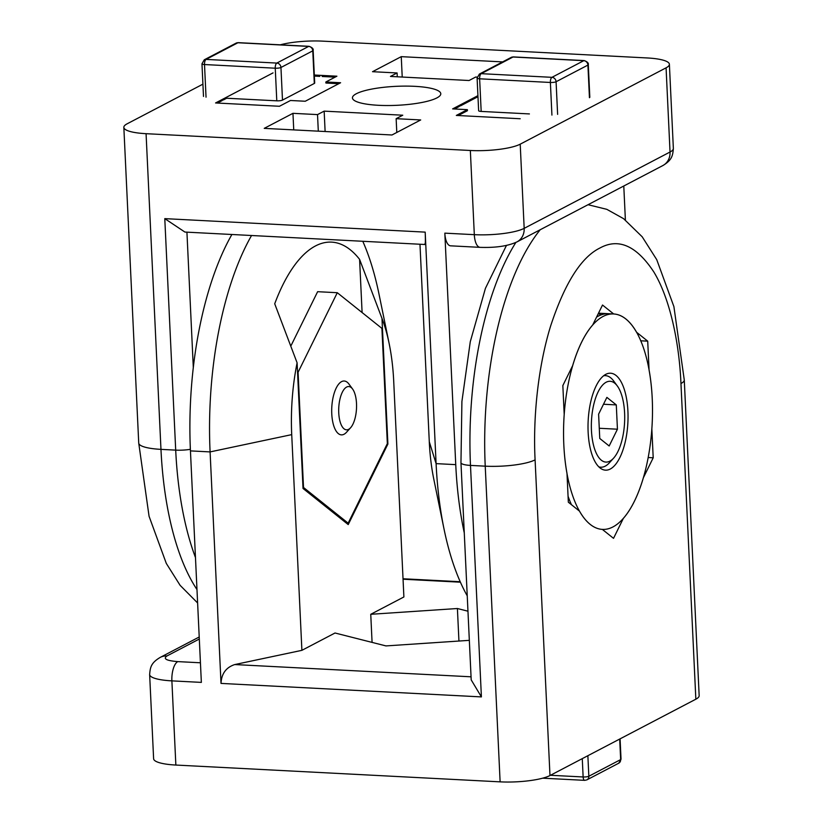 <?xml version="1.0" encoding="UTF-8"?>
<svg xmlns="http://www.w3.org/2000/svg" width="823" height="823" viewBox="0 0 823 823"><rect width="100%" height="100%" fill="white"/><g stroke="black" fill="none" stroke-linecap="round" stroke-linejoin="round"><path stroke-width="1.23" d="M436.9 97.906A44.226 9.495 177.3 0 1 387.561 105.529A44.226 9.495 177.3 0 1 352.439 97.906A44.226 9.495 177.3 0 1 356.328 93.729A44.226 9.495 177.3 0 1 405.657 86.106A44.226 9.495 177.3 0 1 440.789 93.74A44.226 9.495 177.3 0 1 436.9 97.906M202.921 84.152L127.153 123.8A37.755 8.107 -2.7 0 0 123.841 127.37A37.755 8.107 -2.7 0 0 146.072 133.686L470.345 150.486L474.315 234.668A16.182 6.625 93 0 0 480.107 247.353L450.623 245.83A16.182 6.625 -87 0 1 444.832 233.146L455.747 464.645L436.097 463.627A215.719 88.37 93 0 0 443.988 528.839A215.719 88.37 93 0 0 467.238 595.842M443.988 528.839L433.834 479.367A124.438 50.975 -87 0 1 429.287 441.756L419.977 244.236M292.957 113.327L317.524 114.603L324.159 111.136L402.766 115.21L396.141 118.677L420.697 119.952L391.974 134.982L264.234 128.367L292.957 113.327L293.739 129.89M314.314 75.027L336.905 76.2L325.857 81.981L340.599 82.742L305.24 101.25L290.498 100.488L279.45 106.27L215.575 102.957L273.041 72.887M477.155 77.115L475.694 77.033L469.069 80.51L390.462 76.436L397.087 72.959L372.521 71.694L401.254 56.653L502.616 61.9M520.187 118.749L456.323 115.436L467.371 109.654L452.629 108.893L477.926 95.653M470.345 150.486A37.755 8.107 -2.7 0 0 520.208 144.169L666.074 67.836A37.755 8.107 -2.7 0 0 669.387 64.276A37.755 8.107 -2.7 0 0 647.145 57.949L322.883 41.15A37.755 8.107 -2.7 0 0 280.293 44.823M317.524 114.603L318.306 131.166M396.789 132.462L396.141 118.677M325.116 131.515L324.159 111.136M325.857 81.981L325.908 83.03L336.72 83.596A4.31 0.926 177.3 0 1 338.51 83.833M402.221 77.043L401.254 56.653M397.272 76.786L397.087 72.959M467.371 109.654L467.423 110.704L458.195 115.539M623.783 186.008L625.387 220.029M429.287 441.756L436.097 463.627L425.182 232.127L164.785 218.63L175.7 450.13L160.969 449.368L146.072 133.686M464.265 532.862A215.719 88.37 -87 0 1 455.747 464.645M424.977 244.503L184.908 232.055L164.785 218.63M424.719 244.03C425.398 245.367 425.553 241.396 425.182 232.127M297.103 362.82L274.717 303.79A165.012 67.599 -87 0 1 315.476 245.943A165.012 67.599 -87 0 1 359.589 259.368L381.975 318.398L387.9 444.05L348.222 524.58L303.029 488.471L297.103 362.82A124.438 50.975 93 0 0 291.723 434.626L301.897 650.335L234.74 664.562C226.058 667.412 221.48 673.698 221.017 683.409L481.404 696.906L470.489 465.406L485.231 466.168L500.117 781.85L175.855 765.051A37.755 8.107 177.3 0 1 153.613 758.724L149.642 674.551A37.755 8.107 177.3 0 0 171.884 680.868L201.357 682.39L190.442 450.891L210.091 451.909A215.719 88.37 -87 0 1 251.54 235.512M695.846 699.2L680.96 383.518A37.755 8.107 177.3 0 0 684.273 379.959L699.159 695.63A37.755 8.107 177.3 0 1 695.846 699.2L549.98 775.533A37.755 8.107 177.3 0 1 500.117 781.85M602.518 305.035L613.701 313.974A107.864 44.185 -87 0 1 636.529 332.214L647.711 341.154L649.069 370.011A107.864 44.185 -87 0 1 651.847 428.937L653.205 457.794L643.391 477.721A107.864 44.185 -87 0 1 623.34 518.408L613.526 538.335L602.343 529.395A107.864 44.185 -87 0 1 579.515 511.155L568.343 502.215L566.985 473.359A107.864 44.185 -87 0 1 564.197 414.432L562.839 385.565L572.654 365.649A107.864 44.185 -87 0 1 592.704 324.962L602.518 305.035M291.723 434.626L210.091 451.909L221.017 683.409M601.243 314.849A107.864 44.185 93 0 0 598.259 313.697M598.506 313.182L608.598 313.707M648.195 457.537L653.205 457.794M640.726 340.794L647.711 341.154M372.078 642.393L370.751 614.297L403.887 596.963L393.713 381.244A124.438 50.975 93 0 0 389.166 343.633A124.438 50.975 93 0 0 381.975 318.398M231.891 234.493A215.719 88.37 93 0 0 190.442 450.891M362.789 241.273A215.719 88.37 -87 0 1 379.012 294.161L389.166 343.633M515.867 242.456A215.719 88.37 93 0 0 470.489 465.406A16.182 3.477 177.3 0 1 460.962 462.701L471.198 679.87L481.404 696.906M370.751 614.297L457.403 608.516L458.936 641.045M457.403 608.516L467.958 611.201M469.336 640.345L385.946 645.911L335.023 633L301.897 650.335M387.149 444.009L387.9 444.05M362.099 312.545L359.589 259.368M610.255 469.038A48.536 19.886 -87 0 1 605.512 470.159A48.536 19.886 -87 0 1 588.013 426.407A48.536 19.886 -87 0 1 605.79 374.331A48.536 19.886 -87 0 1 610.532 373.21A48.536 19.886 -87 0 1 628.042 416.963A48.536 19.886 -87 0 1 610.255 469.038M613.608 313.964A107.864 44.185 93 0 0 603.064 316.454A107.864 44.185 93 0 0 563.549 432.178A107.864 44.185 93 0 0 602.446 529.395A107.864 44.185 93 0 0 612.991 526.915A107.864 44.185 93 0 0 652.505 411.191A107.864 44.185 93 0 0 613.608 313.964L608.691 313.717A107.864 44.185 93 0 0 598.146 316.207A107.864 44.185 93 0 0 596.582 317.092M563.004 385.236A107.864 44.185 93 0 0 562.86 386.008M568.065 496.259A107.864 44.185 93 0 0 571.45 504.705M348.15 523.161L303.512 487.483L298.08 372.263L337.286 292.71L381.913 328.387L387.345 443.607L348.15 523.161L346.318 523.068M298.08 372.263L297.556 372.233M302.987 487.453L303.512 487.483M291.177 345.372L317.627 291.692L337.286 292.71M613.588 458.164A40.45 16.573 -87 0 1 609.884 461.147A40.45 16.573 -87 0 1 591.449 430.357A40.45 16.573 -87 0 1 606.16 382.222A40.45 16.573 -87 0 1 617.322 385.977A40.45 16.573 -87 0 1 624.575 422.538A40.45 16.573 -87 0 1 613.588 458.164L609.411 462.773A45.841 18.775 -87 0 1 605.224 466.147A45.841 18.775 -87 0 1 600.739 467.207A45.841 18.775 -87 0 1 598.877 466.878M603.588 375.782A45.841 18.775 -87 0 1 605.481 375.648A45.841 18.775 -87 0 1 613.649 380.967L617.322 385.977M598.609 414.164L606.88 397.386L616.293 404.906L617.435 429.205L609.174 445.984L599.761 438.464L598.609 414.164M616.293 404.906L603.496 404.247M599.278 428.269L617.435 429.205M350.608 427.734L346.514 432.26A26.964 11.049 -87 0 1 344.045 434.246A26.964 11.049 -87 0 1 341.411 434.873A26.964 11.049 -87 0 1 331.762 413.722A26.964 11.049 -87 0 1 341.566 381.635A26.964 11.049 -87 0 1 344.199 381.008A26.964 11.049 -87 0 1 349.003 384.135L352.614 389.063A21.676 8.878 -87 0 1 356.493 408.65A21.676 8.878 -87 0 1 350.608 427.734A21.676 8.878 -87 0 1 348.623 429.328A21.676 8.878 -87 0 1 338.747 412.837A21.676 8.878 -87 0 1 346.637 387.047A21.676 8.878 -87 0 1 352.614 389.063M223.362 99.964L226.675 98.235L276.785 100.828A4.31 0.926 -2.7 0 0 282.484 100.108L314.314 83.452A4.31 0.926 -2.7 0 0 314.695 83.041L313.151 50.419A4.31 0.926 177.3 0 1 312.771 50.831L280.952 67.486L282.484 100.108M314.365 76.076L319.766 76.364M334.817 77.29A4.31 0.926 -2.7 0 0 333.027 77.043L322.215 76.488M217.447 103.06L222.251 100.54M460.417 105.9L477.978 96.703M454.502 108.986L459.306 106.476M529.415 113.924L481.177 111.424A4.31 0.926 -2.7 0 1 478.636 110.694L477.093 78.082L479.408 74.049A4.31 3.827 62.4 0 1 481.208 73.669L513.027 57.013L583.774 60.676A4.31 1.769 -87 0 1 584.196 60.573L513.449 56.91A4.31 1.769 93 0 0 513.027 57.013A4.31 3.827 -117.6 0 0 511.227 57.394L513.449 56.91M196.985 589.556A215.719 88.37 -87 0 1 160.969 449.368A37.755 8.107 -2.7 0 1 138.727 443.041L123.841 127.37M666.074 67.836L670.035 152.018A37.755 8.107 -2.7 0 0 673.358 148.449L669.387 64.276M520.208 144.169L524.179 228.352L670.035 152.018A16.182 14.341 62.4 0 1 662.803 165.588C672.134 160.032 672.772 155.485 673.358 148.449M444.832 233.146L474.315 234.668A37.755 8.107 -2.7 0 0 524.179 228.352A16.182 14.341 62.4 0 1 516.937 241.921L662.803 165.588M195.473 557.562A215.719 88.37 -87 0 1 175.7 450.13A16.182 3.477 -2.7 0 0 190.37 449.317M193.302 367.459L186.924 232.158M680.96 383.518C679.232 342.255 669.891 298.348 653.801 271.919C636.488 245.696 618.505 237.744 599.833 248.062C581.12 257.301 564.732 283.246 550.659 325.898C537.789 367.48 532.934 418.814 535.094 459.851A37.755 8.107 177.3 0 1 485.231 466.168A215.719 88.37 93 0 1 540.217 229.74M535.094 459.851L549.98 775.533M175.855 765.051L171.884 680.868A16.182 6.625 -87 0 1 177.768 661.61C166.483 660.704 162.872 658.822 166.956 655.962L199.32 639.029M403.044 579.217L460.417 582.19M199.217 636.992L160.197 657.412A16.182 14.341 62.4 0 1 166.956 655.962M471.054 676.804L234.74 664.562M200.431 662.782L177.768 661.61M550.484 775.276L583.137 776.963L582.273 758.631M587.869 755.709L588.836 776.243L620.655 759.588L619.688 739.054M585.102 780.245A4.31 1.769 -87 0 1 584.68 780.348A4.31 1.769 -87 0 1 583.137 776.963A4.31 0.926 -2.7 0 0 588.836 776.243A4.31 3.827 62.4 0 1 586.902 779.865L618.731 763.209A4.31 3.827 -117.6 0 0 620.655 759.588A4.31 0.926 -2.7 0 0 621.036 759.176L618.731 763.209M276.785 100.828L275.252 68.206L204.505 64.544L206.038 97.165M314.314 83.452L312.771 50.831A4.31 3.827 -117.6 0 0 308.646 46.417L276.816 63.073L206.069 59.41A4.31 1.769 93 0 0 204.505 64.544A4.31 0.926 177.3 0 1 201.964 63.824L204.269 59.791A4.31 3.827 62.4 0 1 206.069 59.41L237.898 42.755L308.646 46.417A4.31 1.769 -87 0 1 309.067 46.314L238.32 42.652A4.31 1.769 93 0 0 237.898 42.755A4.31 3.827 -117.6 0 0 236.098 43.135L238.32 42.652M280.952 67.486A4.31 0.926 177.3 0 1 275.252 68.206A4.31 1.769 -87 0 1 276.816 63.073A4.31 3.827 62.4 0 1 280.952 67.486M551.924 115.086L550.381 82.465L479.634 78.802L481.177 111.424M589.443 97.711L587.91 65.089L556.081 81.744L557.624 114.366M589.824 97.299L588.291 64.678A4.31 0.926 177.3 0 1 587.91 65.089A4.31 3.827 -117.6 0 0 583.774 60.676L551.955 77.331L481.208 73.669A4.31 1.769 93 0 0 479.634 78.802A4.31 0.926 177.3 0 1 477.093 78.082M556.081 81.744A4.31 0.926 177.3 0 1 550.381 82.465A4.31 1.769 -87 0 1 551.955 77.331A4.31 3.827 62.4 0 1 556.081 81.744M197.613 602.971L180.114 585.338L166.297 563.405L149.066 516.278L138.727 443.041M516.937 241.921C507.945 246.067 495.672 247.877 480.107 247.353M684.273 379.959L673.903 306.619L656.744 259.667L642.187 236.787L623.567 218.661L606.829 209.34L588.034 204.711M403.023 578.764L460.211 581.727M160.197 657.412C150.866 662.968 150.228 667.515 149.642 674.551M506.443 245.449L485.436 288.317L470.283 341.71L461.909 401.49L460.962 462.701M600.739 467.207L599.123 467.125M605.481 375.648L603.866 375.566M542.707 778.177L584.68 780.348L586.902 779.865M620.079 738.848L621.036 759.176M203.497 96.435L201.964 63.824M204.269 59.791L236.098 43.135M313.151 50.419C313.604 48.866 312.246 47.497 309.067 46.314M479.408 74.049L511.227 57.394M588.291 64.678C588.743 63.124 587.385 61.756 584.196 60.573"/></g></svg>
